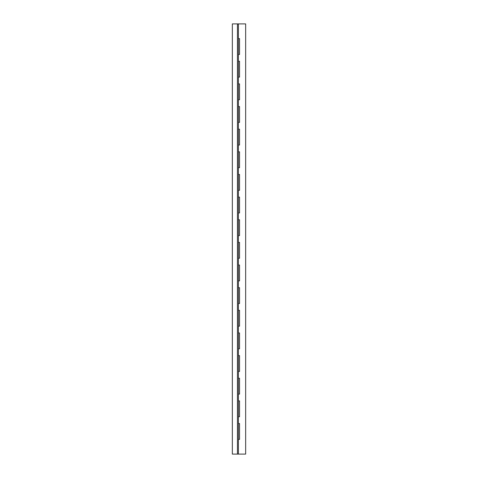 <?xml version="1.0" encoding="UTF-8"?>
<svg xmlns="http://www.w3.org/2000/svg" width="478" height="478" viewBox="0 0 478 478"><rect width="100%" height="100%" fill="white"/><g stroke="black" fill="none" stroke-linecap="round" stroke-linejoin="round"><path stroke-width="0.72" d="M238.408 23.9L245.656 23.9L245.656 454.1L238.408 454.1L238.408 439.384L239.544 439.384L239.544 423.532L238.408 423.532L238.408 416.738L239.544 416.738L239.544 400.893L238.408 400.893L238.408 394.099L239.544 394.099L239.544 378.247L238.408 378.247L238.408 371.454L239.544 371.454L239.544 355.608L238.408 355.608L238.408 348.815L239.544 348.815L239.544 332.963L238.408 332.963L238.408 326.169L239.544 326.169L239.544 310.324L238.408 310.324L238.408 303.53L239.544 303.53L239.544 287.678L238.408 287.678L238.408 280.891L239.544 280.891L239.544 265.039L238.408 265.039L238.408 258.245L239.544 258.245L239.544 242.394L238.408 242.394L238.408 235.606L239.544 235.606L239.544 219.755L238.408 219.755L238.408 212.961L239.544 212.961L239.544 197.109L238.408 197.109L238.408 190.322L239.544 190.322L239.544 174.47L238.408 174.47L238.408 167.676L239.544 167.676L239.544 151.831L238.408 151.831L238.408 145.037L239.544 145.037L239.544 129.185L238.408 129.185L238.408 122.392L239.544 122.392L239.544 106.546L238.408 106.546L238.408 99.753L239.544 99.753L239.544 83.901L238.408 83.901L238.408 77.107L239.544 77.107L239.544 61.262L238.408 61.262L238.408 54.468L239.544 54.468L239.544 38.616L238.408 38.616L238.408 23.9L232.344 23.9L232.344 454.1L238.408 454.1M237.441 454.1L237.441 23.9M238.408 439.384L238.408 423.532M238.408 416.738L238.408 400.893M238.408 394.099L238.408 378.247M238.408 371.454L238.408 355.608M238.408 348.815L238.408 332.963M238.408 326.169L238.408 310.324M238.408 303.53L238.408 287.678M238.408 280.891L238.408 265.039M238.408 258.245L238.408 242.394M238.408 235.606L238.408 219.755M238.408 212.961L238.408 197.109M238.408 190.322L238.408 174.47M238.408 167.676L238.408 151.831M238.408 145.037L238.408 129.185M238.408 122.392L238.408 106.546M238.408 99.753L238.408 83.901M238.408 77.107L238.408 61.262M238.408 54.468L238.408 38.616"/></g></svg>

